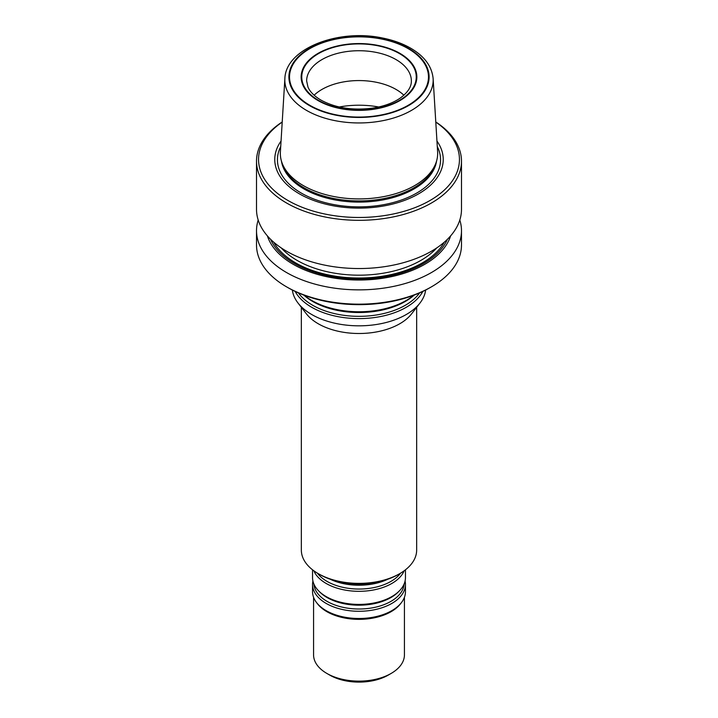 <?xml version="1.0" encoding="UTF-8"?>
<svg xmlns="http://www.w3.org/2000/svg" width="718" height="718" viewBox="0 0 718 718"><rect width="100%" height="100%" fill="white"/><g stroke="black" fill="none" stroke-linecap="round" stroke-linejoin="round"><path stroke-width="1.08" d="M270.542 239.256A91.267 52.692 0 0 0 294.461 263.533A91.267 52.692 0 0 0 383.188 277.085A91.267 52.692 0 0 0 447.458 239.256M461.486 230.693L461.486 244.991A102.486 59.172 180 0 1 431.464 286.832L430.028 287.658A100.448 57.987 180 0 1 287.972 287.658L286.536 286.832A102.486 59.172 180 0 1 256.514 244.991L256.514 230.693A102.486 59.172 0 0 0 286.536 272.535A102.486 59.172 0 0 0 398.221 285.36A102.486 59.172 0 0 0 461.486 230.693A102.486 59.172 0 0 0 459.807 220.04M282.219 121.961A102.486 59.172 0 0 0 256.514 161.146A102.486 59.172 0 0 0 286.536 202.988A102.486 59.172 0 0 0 398.221 215.813A102.486 59.172 0 0 0 461.486 161.146A102.486 59.172 0 0 0 435.781 121.961M256.514 161.146L256.514 209.378A102.486 59.172 0 0 0 286.536 251.21A102.486 59.172 0 0 0 398.221 264.036A102.486 59.172 0 0 0 461.486 209.378L461.486 161.146M284.875 78.612L280.388 151.884A78.666 45.413 0 0 0 281.761 162.097A78.666 45.413 0 0 0 303.373 185.612A78.666 45.413 0 0 0 382.048 196.92A78.666 45.413 0 0 0 436.239 162.097A78.666 45.413 0 0 0 437.612 151.884L433.125 78.612C432.021 66.855 425.02 57 412.132 49.057C403.669 43.915 393.715 40.217 382.281 37.964C338.259 28.532 285.611 48.6 284.875 78.612A74.169 42.82 0 0 0 306.55 110.41A74.169 42.82 0 0 0 388.591 119.394A74.169 42.82 0 0 0 433.125 78.612M281.761 162.097L282.56 164.494A77.849 44.947 0 0 0 303.947 187.757A77.849 44.947 0 0 0 381.814 198.949A77.849 44.947 0 0 0 435.44 164.494L436.239 162.097M281.052 141.051A84.239 48.636 0 0 0 299.433 193.869A84.239 48.636 0 0 0 405.661 199.972A84.239 48.636 0 0 0 436.948 141.051M282.21 122.096A100.448 57.987 0 0 0 287.972 200.493A100.448 57.987 0 0 0 426.95 202.189A100.448 57.987 0 0 0 435.79 122.096M403.875 95.216A52.36 30.228 0 0 0 396.022 89.418A52.36 30.228 0 0 0 314.125 95.216M267.41 235.926A93.098 53.751 0 0 0 293.168 264.287A93.098 53.751 0 0 0 386.733 277.588A93.098 53.751 0 0 0 450.59 235.926M258.193 220.04A102.486 59.172 0 0 0 256.514 230.693M431.464 286.832A102.486 59.172 180 0 1 286.536 286.832M313.569 597.268L313.569 654.897A45.431 26.234 0 0 0 326.869 673.439L329.75 675.108A41.357 23.882 0 0 0 388.25 675.108L391.13 673.439A45.431 26.234 0 0 0 404.431 654.897L404.431 597.268M329.75 675.108L326.869 673.439A45.431 26.234 0 0 0 391.13 673.439M312.922 581.033A46.455 26.817 0 0 0 312.545 584.452L312.545 591.677A46.455 26.817 0 0 0 316.593 602.626L317.527 603.829A45.431 26.234 0 0 0 326.869 611.664A45.431 26.234 0 0 0 400.473 603.829L401.407 602.626A46.455 26.817 0 0 0 405.455 591.677L405.455 584.452A46.455 26.817 0 0 0 405.078 581.033M316.593 602.626A46.455 26.817 0 0 0 326.151 610.641A46.455 26.817 0 0 0 401.407 602.626M312.545 584.452A46.455 26.817 0 0 0 326.151 603.416A46.455 26.817 0 0 0 376.779 609.232A46.455 26.817 0 0 0 405.455 584.452M312.545 569.805L312.545 577.604A46.455 26.817 0 0 0 318.639 590.887A46.455 26.817 0 0 0 326.151 596.568A46.455 26.817 0 0 0 399.361 590.887A46.455 26.817 0 0 0 405.455 577.604L405.455 569.805M313.847 570.792A46.455 26.817 0 0 0 326.151 583.456A46.455 26.817 0 0 0 371.583 590.313A46.455 26.817 0 0 0 404.153 570.792M336.715 581.176A46.455 26.817 0 0 0 381.285 581.176M416.655 307.313L416.655 550.087A57.655 33.288 180 0 1 399.773 573.628L398.328 574.463A55.618 32.113 180 0 1 319.672 574.463L318.227 573.628A57.655 33.288 180 0 1 301.345 550.087L301.345 307.313M292.352 290.036A66.828 38.584 0 0 0 297.997 302.996L306.362 313.802A57.655 33.288 0 0 0 318.227 323.746A57.655 33.288 0 0 0 411.638 313.802L420.003 302.996A66.828 38.584 0 0 0 425.648 290.036M399.773 573.628A57.655 33.288 180 0 1 318.227 573.628M297.997 302.996A66.828 38.584 0 0 0 311.747 314.529A66.828 38.584 0 0 0 420.003 302.996M295.161 291.427A66.828 38.584 0 0 0 311.747 307.304A66.828 38.584 0 0 0 422.839 291.427M304.199 295.251A66.828 38.584 0 0 0 311.747 300.456A66.828 38.584 0 0 0 413.801 295.251M318.083 100.592A57.862 33.405 0 0 0 414.887 85.613A57.862 33.405 0 0 0 344.021 44.704A57.862 33.405 0 0 0 318.083 100.592M309.88 105.331A69.475 40.109 0 0 0 426.106 87.354A69.475 40.109 0 0 0 341.023 38.225A69.475 40.109 0 0 0 309.88 105.331M378.736 106.982A65.194 37.641 0 0 0 339.264 106.982A65.194 37.641 0 0 1 378.736 106.982M297.055 260.374A87.614 50.583 0 0 0 436.75 247.916A87.614 50.583 0 0 1 297.055 260.374A87.614 50.583 0 0 1 281.25 247.916A87.614 50.583 0 0 0 297.055 260.374M295.61 262.869A89.651 51.759 0 0 0 444.325 242.145A89.651 51.759 0 0 1 295.61 262.869A89.651 51.759 0 0 1 273.675 242.145A89.651 51.759 0 0 0 295.61 262.869M309.431 105.591A70.104 40.477 0 0 0 426.716 87.443A70.104 40.477 0 0 0 340.853 37.874A70.104 40.477 0 0 0 309.431 105.591M318.514 100.34A57.252 33.055 0 0 0 414.304 85.523A57.252 33.055 0 0 0 344.182 45.046A57.252 33.055 0 0 0 318.514 100.34M281.456 161.128A77.849 44.947 0 0 0 303.947 188.933A77.849 44.947 0 0 0 385.575 199.398A77.849 44.947 0 0 0 436.544 161.128M280.711 146.58A81.565 47.092 0 0 0 301.327 193.088A81.565 47.092 0 0 0 400.572 200.304A81.565 47.092 0 0 0 437.289 146.58M411.36 80.963A52.36 30.228 0 0 0 359 50.727A52.36 30.228 0 0 0 306.64 80.963L307.995 87.138C310.005 91.832 314.331 96.149 320.964 100.098C335.548 108.005 352.843 110.671 372.821 108.095C384.157 106.291 393.41 102.871 400.581 97.836C407.887 92.353 411.486 86.725 411.36 80.963M313.883 583.994A45.153 26.072 0 0 0 327.076 601.37A45.153 26.072 0 0 0 375.433 607.222A45.153 26.072 0 0 0 404.117 583.994M318.639 590.887L319.77 592.027A45.153 26.072 0 0 0 327.076 597.555A45.153 26.072 0 0 0 398.23 592.027L399.361 590.887M317.437 573.161A45.153 26.072 0 0 0 327.076 581.409A45.153 26.072 0 0 0 400.563 573.161M330.109 579.193A45.153 26.072 0 0 0 387.891 579.193M298.401 292.908A65.526 37.83 0 0 0 312.662 305.258A65.526 37.83 0 0 0 419.599 292.908M303.858 295.125A65.526 37.83 0 0 0 312.662 301.443A65.526 37.83 0 0 0 414.142 295.125"/></g></svg>
